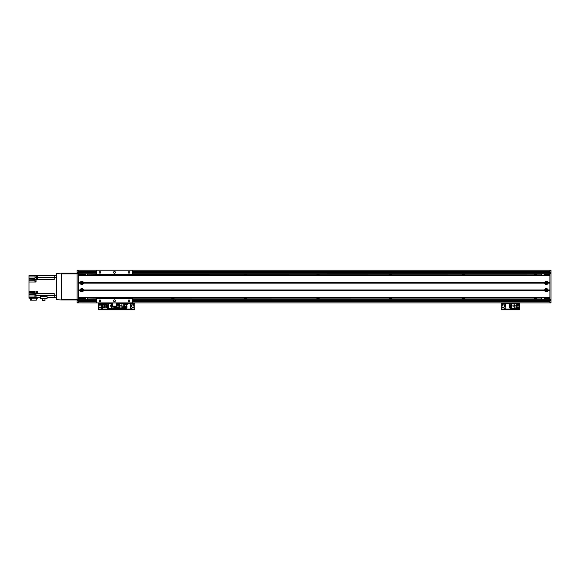 <?xml version="1.0" encoding="UTF-8"?>
<svg xmlns="http://www.w3.org/2000/svg" width="580" height="580" viewBox="0 0 580 580"><rect width="100%" height="100%" fill="white"/><g stroke="black" fill="none" stroke-linecap="round" stroke-linejoin="round"><path stroke-width="0.87" d="M534.927 297.438A1 1 0 0 0 536.594 297.438M537.399 297.438A1.725 1.725 0 0 1 534.122 297.438M536.594 275.667A1 1 0 0 0 534.927 275.667M534.122 275.667A1.725 1.725 0 0 1 537.399 275.667M462.354 297.438A1 1 0 0 0 464.029 297.438M464.826 297.438A1.725 1.725 0 0 1 461.557 297.438M464.029 275.667A1 1 0 0 0 462.354 275.667M461.557 275.667A1.725 1.725 0 0 1 464.826 275.667M389.782 297.438A1 1 0 0 0 391.457 297.438M392.254 297.438A1.725 1.725 0 0 1 388.984 297.438M391.457 275.667A1 1 0 0 0 389.782 275.667M388.984 275.667A1.725 1.725 0 0 1 392.254 275.667M317.209 297.438A1 1 0 0 0 318.884 297.438M319.681 297.438A1.725 1.725 0 0 1 316.412 297.438M318.884 275.667A1 1 0 0 0 317.209 275.667M316.412 275.667A1.725 1.725 0 0 1 319.681 275.667M244.644 297.438A1 1 0 0 0 246.311 297.438M247.116 297.438A1.725 1.725 0 0 1 243.839 297.438M246.311 275.667A1 1 0 0 0 244.644 275.667M243.839 275.667A1.725 1.725 0 0 1 247.116 275.667M172.071 297.438A1 1 0 0 0 173.746 297.438M174.544 297.438A1.725 1.725 0 0 1 171.274 297.438M173.746 275.667A1 1 0 0 0 172.071 275.667M171.274 275.667A1.725 1.725 0 0 1 174.544 275.667M549.913 273.854L132.631 273.854L541.974 274.18A1.812 1.812 0 0 0 541.205 275.667M88 275.667A1.812 1.812 0 0 0 87.232 274.18L96.345 273.883L78.206 273.854M96.345 299.222L86.188 299.251A1.812 1.812 0 0 0 86.522 299.222L87.232 298.925A1.812 1.812 0 0 0 88 297.438M549.913 299.251L132.631 299.251M96.345 299.251L78.206 299.251M532.65 297.438A0.747 0.747 0 0 1 531.613 297.438M531.613 275.667A0.747 0.747 0 0 1 532.65 275.667M460.078 297.438A0.747 0.747 0 0 1 459.048 297.438M459.048 275.667A0.747 0.747 0 0 1 460.078 275.667M387.505 297.438A0.747 0.747 0 0 1 386.476 297.438M386.476 275.667A0.747 0.747 0 0 1 387.505 275.667M314.933 297.438A0.747 0.747 0 0 1 313.903 297.438M313.903 275.667A0.747 0.747 0 0 1 314.933 275.667M242.368 297.438A0.747 0.747 0 0 1 241.331 297.438M241.331 275.667A0.747 0.747 0 0 1 242.368 275.667M169.795 297.438A0.747 0.747 0 0 1 168.766 297.438M168.766 275.667A0.747 0.747 0 0 1 169.795 275.667M541.205 297.438A1.812 1.812 0 0 0 541.974 298.925L543.018 299.251M132.631 274.18L541.974 274.18L132.631 274.26M132.631 298.845L541.974 298.925L132.631 298.925M541.205 299.251L132.631 299.222M96.345 298.925L87.232 298.925L96.345 298.845M96.345 274.26L87.232 274.18L96.345 274.18M78.206 270.222L551 270.222L551 302.883L549.913 302.883L549.913 270.222L78.206 270.222L78.206 302.883L77.111 302.883L78.206 302.883L77.111 302.883L77.111 270.222L78.206 270.222L77.111 270.222M549.913 272.948L132.631 272.948L549.913 272.977M96.345 272.948L78.206 272.948L96.345 272.977M549.913 300.157L132.631 300.157L549.913 300.157M96.345 300.157L78.206 300.157L96.345 300.157M549.913 302.883L126.621 302.883L549.913 302.883L132.631 302.883L132.631 297.438M96.345 297.438L96.345 302.883L77.111 302.883M78.206 274.217L85.1 274.217L85.463 275.667M85.463 297.438L85.1 298.888L78.206 298.888M85.463 298.526L78.206 298.526M81.831 282.337A0.587 0.587 0 0 1 82.338 283.221A0.587 0.587 0 0 1 81.323 283.221A0.587 0.587 0 0 1 81.831 282.337M81.831 289.594A0.587 0.587 0 0 1 82.338 290.478A0.587 0.587 0 0 1 81.323 290.478A0.587 0.587 0 0 1 81.831 289.594M78.206 274.579L85.463 274.579M549.913 298.888L544.468 298.888L544.105 297.438M544.105 275.667L544.468 274.217L549.913 274.217M544.105 274.579L549.913 274.579M546.28 290.769L546.28 289.594L546.28 290.769A0.587 0.587 0 0 1 545.773 289.884A0.587 0.587 0 0 1 546.795 289.884A0.587 0.587 0 0 1 546.28 290.769M546.28 283.511L546.28 282.337L546.28 283.511A0.587 0.587 0 0 1 545.773 282.627A0.587 0.587 0 0 1 546.795 282.627A0.587 0.587 0 0 1 546.28 283.511M549.913 298.526L544.105 298.526M551 299.976L549.913 299.976M551 273.129L549.913 273.129M547.919 283.149A1.653 1.653 0 0 1 544.649 283.149L544.649 282.699A1.653 1.653 0 0 1 547.919 282.699L547.919 283.149L549.913 283.149L549.913 289.957L547.919 289.957L547.919 290.406A1.653 1.653 0 0 1 544.649 290.406L544.649 289.957A1.653 1.653 0 0 1 547.919 289.957M546.28 282.105A0.819 0.819 0 0 0 545.577 283.33A0.819 0.819 0 0 0 546.991 283.33A0.819 0.819 0 0 0 546.28 282.105M83.469 283.149A1.653 1.653 0 0 1 80.2 283.149L80.2 282.699A1.653 1.653 0 0 1 83.469 282.699L83.469 283.149L544.649 283.149M81.831 282.105A0.819 0.819 0 0 0 81.127 283.33A0.819 0.819 0 0 0 82.541 283.33A0.819 0.819 0 0 0 81.831 282.105M83.469 290.406A1.653 1.653 0 0 1 80.2 290.406L80.2 289.957A1.653 1.653 0 0 1 83.469 289.957L83.469 290.406L544.649 290.406M81.831 289.362A0.819 0.819 0 0 0 81.127 290.587A0.819 0.819 0 0 0 82.541 290.587A0.819 0.819 0 0 0 81.831 289.362M546.28 289.362A0.819 0.819 0 0 0 545.577 290.587A0.819 0.819 0 0 0 546.991 290.587A0.819 0.819 0 0 0 546.28 289.362M78.206 282.924L80.359 282.924M83.302 282.924L544.816 282.924M547.919 290.406L549.913 290.406L549.913 297.257L78.206 297.257L78.206 290.406L80.2 290.406M80.359 290.181L78.206 290.181M549.913 290.181L547.752 290.181M80.2 289.957L78.206 289.957L78.206 283.149L80.2 283.149M80.2 282.699L78.206 282.699L78.206 275.848L549.913 275.848L549.913 282.699L547.919 282.699M78.206 297.438L549.913 297.438M78.206 275.667L549.913 275.667M547.752 282.924L549.913 282.924M544.816 290.181L83.302 290.181M118.11 304.239A0.638 0.638 0.3 0 1 118.661 305.196A0.638 0.638 0.3 0 1 117.559 305.196A0.638 0.638 0.3 0 1 118.11 304.239M118.11 306.784A0.638 0.638 0.3 0 1 118.661 307.733A0.638 0.638 0.3 0 1 117.559 307.733A0.638 0.638 0.3 0 1 118.11 306.784M124.584 302.941L123.91 302.941L124.178 303.724L116.841 303.681L116.841 308.618L121.901 308.618L121.901 307.052L119.378 307.052L119.378 308.618M124.642 307.226L124.642 308.618L121.901 308.618M123.149 307.269L123.149 306.11L121.988 306.11L121.988 307.269L123.149 307.269M126.019 308.161L124.642 308.502M124.642 307.255L126.889 307.255L126.889 308.161L124.642 308.161M121.901 303.681L121.901 307.052M119.378 307.052L119.378 303.681M121.901 305.239L119.378 305.239M122.025 307.233L123.112 307.233L123.112 306.146L122.025 306.146L122.025 307.233M131.167 306.508A0.906 0.906 0 0 1 131.957 307.871A0.906 0.906 0 0 1 130.384 307.871A0.906 0.906 0 0 1 131.167 306.508M131.167 303.971A0.906 0.906 0 0 1 131.957 305.334A0.906 0.906 0 0 1 130.384 305.334A0.906 0.906 0 0 1 131.167 303.971M133.349 307.864A0.45 0.45 0 0 1 132.958 307.197A0.45 0.45 0 0 1 133.733 307.197A0.45 0.45 0 0 1 133.349 307.864M118.11 305.326A0.45 0.45 0 0 1 117.718 304.652A0.45 0.45 0 0 1 118.494 304.652A0.45 0.45 0 0 1 118.11 305.326M118.11 307.864A0.45 0.45 0 0 1 117.718 307.197A0.45 0.45 0 0 1 118.494 307.197A0.45 0.45 0 0 1 118.11 307.864M133.349 305.326A0.45 0.45 0 0 1 132.958 304.652A0.45 0.45 0 0 1 133.733 304.652A0.45 0.45 0 0 1 133.349 305.326M117.747 309.778L117.747 309.198L116.66 309.198L116.66 309.778L134.799 309.778L134.799 309.198L133.712 309.198L133.712 309.778M117.747 309.198L133.712 309.198M134.799 302.883L134.799 309.198M116.66 309.778L116.66 309.198L115.565 309.198L115.565 309.778L116.66 309.778L116.66 309.198M116.304 303.644L116.66 302.883L116.66 309.053L134.799 309.053M78.206 273.129L77.111 273.129L78.206 273.129M78.206 299.976L77.111 299.976M112.672 302.883L104.85 302.883L112.672 302.883L112.672 306.508L116.304 306.508L116.304 302.883L124.127 302.883L116.304 302.883M77.111 273.854L77.111 299.251M56.797 299.613L61.328 299.976L56.797 299.613L56.797 273.492L61.328 273.129L56.797 273.492M61.328 299.613L61.328 273.492M56.797 275.667L54.252 275.667L54.252 277.298L56.797 277.298L56.797 295.807L54.252 295.807L54.252 297.438L56.797 297.438M54.252 295.807L54.252 293.647L37.707 293.647L37.707 291.196L36.076 291.196L36.076 293.647L34.988 293.647L34.988 291.196L29 291.196L29 282.018L36.076 282.018L36.076 279.458L54.252 279.458L54.252 277.298M37.707 291.53L37.707 293.908L36.076 293.647M54.252 275.667L37.707 275.652L37.707 278.204L36.076 278.204L36.076 275.667L34.988 275.667L34.988 278.204L29 278.204L29 279.111L36.076 279.458M37.707 275.652L37.707 277.798M37.453 275.71L36.728 275.71L36.728 277.74L37.453 277.74M29 278.204L29 275.667L34.988 275.667M36.076 275.667L37.453 275.667M34.916 280.749L29 280.749L29 282.018M37.526 297.438L37.526 298.163L29 298.163L29 295.988L34.916 295.988M29 291.196L29 295.988M29 280.749L29 279.111M54.252 297.438L47.031 297.438M29 297.438L40.375 297.438M31.313 298.163L31.313 300.157L30.233 300.157L30.233 298.163M31.313 300.157L36.33 300.157L36.33 298.163M29 294.72L36.076 294.72L36.076 297.438M29 293.908L34.988 293.647M40.375 296.271L47.031 296.271L47.031 298.671L40.375 298.671L40.375 296.271M36.076 295.075L35.895 297.25L35.895 295.097M35.641 295.147L34.916 295.147L34.916 297.177L35.641 297.177M44.935 298.671L44.935 300.629L42.238 300.629L42.238 298.671M36.076 279.553L36.076 281.728M35.895 279.567L35.895 281.713M35.641 279.625L34.916 279.625L34.916 281.655L35.641 281.655M37.453 291.58L36.728 291.58L36.728 293.618L37.453 293.618M72.036 299.976L73.486 299.976M64.779 299.976L66.229 299.976M61.328 299.976L76.567 299.976M61.328 273.854L76.93 273.854L76.93 273.129L61.328 273.129M76.93 299.976L76.93 299.251L61.328 299.251M102.812 302.941L102.138 302.941L102.413 303.724M102.138 302.941L102.928 302.941L102.928 303.673L102.457 303.724M102.928 302.941L104.393 302.941L104.393 303.673L102.928 303.673M105.067 302.941L104.393 302.941L105.067 302.941L105.067 303.673L104.393 303.673M103.798 303.724L104.668 303.724M102.609 303.724L103.523 303.724M103.211 306.138L102.631 305.667L102.609 304.21L103.081 304.21A3021.611 2780.745 91 0 0 103.124 305.906L103.146 306.131A159.022 14.529 90 0 1 103.16 306.312L103.197 306.312M101.797 304.355L102.631 305.667M104.886 304.21L105.408 304.21L105.386 304.841L105.415 304.21L105.4 304.732M101.804 304.645L101.797 304.21L104.965 304.21L104.937 305.667L105.386 304.841M104.937 305.667L104.444 306.138M104.451 306.784L105.306 306.784L105.306 307.226L104.487 307.226L104.385 306.312L104.487 307.226L103.001 307.226L103.168 305.921M104.893 304.21L104.581 304.21A2941.021 2868.412 -91.6 0 1 104.523 305.906M103.037 306.784L101.899 306.784L101.899 307.226L103.001 307.226M104.422 306.494L105.234 306.784M101.971 306.784L103.059 306.494M104.436 306.204L105.161 306.494M102.087 305.087L102.058 306.204L103.073 306.204M123.91 302.941L124.7 302.941L124.7 303.673L124.178 303.724M124.7 302.941L126.165 302.941L126.165 303.673L124.7 303.673M126.839 302.941L126.165 302.941L126.839 302.941L126.839 303.673L126.165 303.673M125.57 303.724L126.44 303.724M124.381 303.724L125.294 303.724M126.295 305.906A2941.021 2868.412 -91.6 0 0 126.346 304.21L126.737 304.21L126.708 305.667L126.194 306.312L124.968 306.312L123.765 304.978L123.743 304.21L124.852 304.21L124.229 303.724M123.765 304.978L123.743 304.21M127.179 304.21L127.158 304.841L127.187 304.21L124.852 304.21A3021.611 2780.745 91 0 0 124.896 305.906M124.939 305.921L124.918 306.131A159.022 14.529 90 0 1 124.932 306.312L124.968 306.312M126.708 305.667L127.158 304.841M124.939 305.935L124.823 306.494M126.259 307.226L127.078 307.226L127.078 306.784L126.222 306.784L126.259 307.226L124.772 307.226L124.831 306.494L123.743 306.784M124.809 306.784L123.671 306.784L123.671 307.226L124.772 307.226M126.222 306.784L127.005 306.784M126.23 307.226L126.186 306.494M126.208 306.204L126.933 306.494M123.859 305.087L123.83 306.204L124.845 306.204M96.345 275.667L96.345 270.222M96.345 274.579L132.631 274.579L132.631 275.667M132.631 270.222L132.631 274.579M114.485 273.31A0.906 0.906 0 0 1 113.702 271.947A0.906 0.906 0 0 1 115.275 271.947A0.906 0.906 0 0 1 114.485 273.31M99.978 273.151A0.747 0.747 0 0 1 99.325 272.027A0.747 0.747 0 0 1 100.623 272.027A0.747 0.747 0 0 1 99.978 273.151M128.999 273.151A0.747 0.747 0 0 1 128.354 272.027A0.747 0.747 0 0 1 129.652 272.027A0.747 0.747 0 0 1 128.999 273.151M96.345 302.883L132.631 302.883M99.978 301.455A0.747 0.747 0 0 1 99.325 300.331A0.747 0.747 0 0 1 100.623 300.331A0.747 0.747 0 0 1 99.978 301.455M128.999 301.455A0.747 0.747 0 0 1 128.354 300.331A0.747 0.747 0 0 1 129.652 300.331A0.747 0.747 0 0 1 128.999 301.455M114.485 301.614A0.906 0.906 0 0 1 113.702 300.251A0.906 0.906 0 0 1 115.275 300.251A0.906 0.906 0 0 1 114.485 301.614M96.345 298.526L132.631 298.526M103.03 307.226A0.906 0.906 0 0 1 102.326 308.306A0.906 0.906 0 0 1 101.253 307.596A0.906 0.906 0 0 1 101.971 306.53M102.073 305.783A0.906 0.906 0 0 1 101.239 304.841A0.906 0.906 0 0 1 102.515 304.05M115.203 307.864A0.45 0.45 0 0 1 114.818 307.197A0.45 0.45 0 0 1 115.594 307.197A0.45 0.45 0 0 1 115.203 307.864M99.963 305.326A0.45 0.45 0 0 1 99.579 304.652A0.45 0.45 0 0 1 100.354 304.652A0.45 0.45 0 0 1 99.963 305.326M99.963 307.864A0.45 0.45 0 0 1 99.579 307.197A0.45 0.45 0 0 1 100.354 307.197A0.45 0.45 0 0 1 99.963 307.864M99.6 309.778L99.6 309.198L98.513 309.198L98.513 309.778L115.565 309.778M99.6 309.198L115.565 309.198M123.91 303.644L116.66 303.644L116.66 309.053L98.513 309.053L98.513 309.778M98.513 302.883L98.513 309.053M115.203 308.052A0.638 0.638 -49.9 0 1 114.651 307.103A0.638 0.638 -49.9 0 1 115.753 307.103A0.638 0.638 -49.9 0 1 115.203 308.052M112.672 303.681L108.67 303.681L108.67 308.618L116.471 308.618L116.304 303.681M112.672 305.239L111.411 305.239L111.411 303.681M110.164 305.022L110.164 306.182L111.324 306.182L111.324 305.022L110.164 305.022M107.293 304.13L108.67 303.789M107.293 307.799L107.293 308.502L108.67 308.502M107.293 307.255L107.293 306.878M107.293 306.334L107.293 305.957M107.293 305.413L107.293 305.036M108.67 307.799L106.423 307.799L106.423 307.255L108.67 307.255M108.67 306.878L106.423 306.878L106.423 306.334L108.67 306.334M108.67 305.957L106.423 305.957L106.423 305.413L108.67 305.413M108.67 305.036L106.423 305.036L106.423 304.13L108.67 304.13M111.411 308.618L111.411 305.239M113.934 306.508L113.934 308.618M111.411 307.052L113.934 307.052M111.287 305.058L110.2 305.058L110.2 306.146L111.287 306.146L111.287 305.058M504.912 306.508A0.906 0.906 0 0 1 505.695 307.871A0.906 0.906 0 0 1 504.122 307.871A0.906 0.906 0 0 1 504.912 306.508M504.912 303.971A0.906 0.906 0 0 1 505.695 305.334A0.906 0.906 0 0 1 504.122 305.334A0.906 0.906 0 0 1 504.912 303.971M517.969 307.864A0.45 0.45 0 0 1 517.585 307.197A0.45 0.45 0 0 1 518.361 307.197A0.45 0.45 0 0 1 517.969 307.864M502.729 305.326A0.45 0.45 0 0 1 502.345 304.652A0.45 0.45 0 0 1 503.121 304.652A0.45 0.45 0 0 1 502.729 305.326M502.729 307.864A0.45 0.45 0 0 1 502.345 307.197A0.45 0.45 0 0 1 503.121 307.197A0.45 0.45 0 0 1 502.729 307.864M517.969 305.326A0.45 0.45 0 0 1 517.585 304.652A0.45 0.45 0 0 1 518.361 304.652A0.45 0.45 0 0 1 517.969 305.326M502.367 309.778L502.367 309.198L501.279 309.198L501.279 309.778L519.426 309.778L519.426 309.198L518.332 309.198L518.332 309.778M502.367 309.198L518.332 309.198M519.426 302.883L519.426 309.778M501.279 309.778L501.279 309.053L519.426 309.053M501.279 302.883L501.279 309.053M517.969 308.052A0.638 0.638 -49.9 0 1 517.418 307.103A0.638 0.638 -49.9 0 1 518.52 307.103A0.638 0.638 -49.9 0 1 517.969 308.052M517.969 305.515A0.638 0.638 -49.9 0 1 517.418 304.558A0.638 0.638 -49.9 0 1 518.52 304.558A0.638 0.638 -49.9 0 1 517.969 305.515M514.177 303.681L511.437 303.681L511.437 308.618L519.238 308.618L519.238 303.681L514.177 303.681L514.177 305.239L516.7 305.239L516.7 303.681M512.93 305.022L512.93 306.182L514.09 306.182L514.09 305.022L512.93 305.022M510.059 304.13L511.437 303.789M510.059 307.799L510.059 308.502L511.437 308.502M510.059 307.255L510.059 306.878M510.059 306.334L510.059 305.957M510.059 305.413L510.059 305.036M511.437 307.799L509.189 307.799L509.189 307.255L511.437 307.255M511.437 306.878L509.189 306.878L509.189 306.334L511.437 306.334M511.437 305.957L509.189 305.957L509.189 305.413L511.437 305.413M511.437 305.036L509.189 305.036L509.189 304.13L511.437 304.13M514.177 308.618L514.177 305.239M516.7 305.239L516.7 308.618M514.177 307.052L516.7 307.052M514.054 305.058L512.966 305.058L512.966 306.146L514.054 306.146L514.054 305.058M549.913 300.128L132.631 300.128M96.345 300.128L78.206 300.128M549.913 271.317L132.631 271.317M96.345 271.317L78.206 271.317M549.913 272.223L132.631 272.223M96.345 272.223L78.206 272.223M549.913 300.882L132.631 300.882M96.345 300.882L78.206 300.882M549.913 301.796L132.631 301.796M96.345 301.796L78.206 301.796M551 302.158L549.913 302.158M551 300.701L549.913 300.701M551 299.613L549.913 299.613M551 273.492L549.913 273.492M551 272.404L549.913 272.404M551 270.947L549.913 270.947M78.206 283.076L80.221 283.076M83.44 283.076L544.671 283.076M78.206 282.772L80.221 282.772M83.44 282.772L544.671 282.772M83.469 282.699L544.649 282.699M78.206 290.333L80.221 290.333M547.897 290.333L549.913 290.333M78.206 290.029L80.221 290.029M547.897 290.029L549.913 290.029M83.469 289.957L544.649 289.957M83.44 290.333L544.671 290.333M547.897 282.772L549.913 282.772M547.897 283.076L549.913 283.076M83.44 290.029L544.671 290.029M126.839 303.644L134.799 303.644M78.206 270.947L77.111 270.947M78.206 272.404L77.111 272.404M78.206 273.492L77.111 273.492M78.206 299.613L77.111 299.613M78.206 300.701L77.111 300.701M78.206 302.158L77.111 302.158M112.672 302.992L116.304 302.992M116.304 306.146L112.672 306.146M36.076 276.935L36.728 276.935M36.076 277.682L34.988 277.682M37.707 277.682L54.252 277.682M54.252 279.313L36.076 279.313M36.076 293.792L34.988 293.792M37.707 293.792L54.252 293.792M54.252 295.423L36.076 295.423M29 292.465L34.988 292.465M36.728 292.465L36.076 292.465M29 276.935L34.988 276.935M101.993 304.978L101.971 304.21M124.983 306.138L126.215 306.138M124.403 305.667L124.381 304.21M96.345 298.163L132.631 298.163M96.345 274.942L132.631 274.942M98.513 303.644L102.138 303.644M105.067 303.644L112.672 303.644M501.279 303.644L519.426 303.644M102.356 302.883L78.206 302.883L102.174 302.927M104.618 304.21L105.031 303.681M102.587 304.21L102.174 303.681M105.125 305.326L105.147 306.204M126.389 304.21L126.802 303.681M127.172 304.732L127.187 304.21M126.889 305.326L126.918 306.204"/></g></svg>

